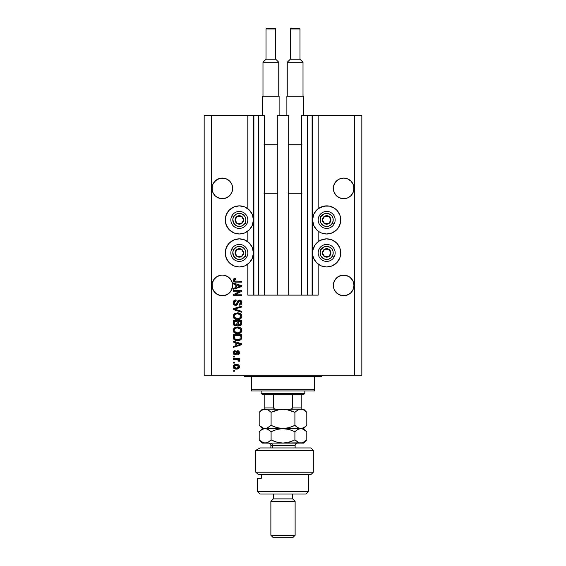 <?xml version="1.0" encoding="UTF-8"?>
<svg xmlns="http://www.w3.org/2000/svg" width="566" height="566" viewBox="0 0 566 566"><rect width="100%" height="100%" fill="white"/><g stroke="black" fill="none" stroke-linecap="round" stroke-linejoin="round"><path stroke-width="0.85" d="M312.107 115.627L318.17 115.627L318.17 208.713L318.17 115.627L361.837 115.627L361.837 375.18L361.837 115.627L354.557 115.627L354.557 375.18L204.163 375.18L204.163 115.627L204.163 375.18L211.443 375.18L211.443 115.627L264.442 115.627L264.442 295.127L258.74 295.127L264.442 295.127L264.442 115.627L258.74 115.627L258.74 295.127L258.74 115.627L253.893 115.627L253.893 295.127L258.74 295.127L253.405 295.127L253.405 115.627L253.893 115.627L253.893 295.127L247.83 295.127L247.83 264.138L247.83 295.127L253.405 295.127L253.405 115.627L247.83 115.627L247.83 208.713L247.83 115.627L211.443 115.627L211.443 375.18L354.557 375.18L354.557 115.627L312.595 115.627L312.595 295.127L312.107 295.127L312.107 115.627L301.558 115.627L301.558 295.127L301.558 115.627L307.26 115.627L307.26 295.127L307.26 115.627L312.107 115.627L312.107 295.127L307.26 295.127L312.107 295.127M247.83 241.703L247.83 231.147L247.83 241.703M264.442 295.127L277.298 295.127L277.298 115.627L288.702 115.627L288.702 295.127L277.298 295.127L277.298 115.627L288.702 115.627L288.702 295.127L307.26 295.127L264.442 295.127M312.149 115.627L312.595 115.627L312.595 295.127L318.17 295.127L318.17 264.138L318.17 295.127L312.149 295.127M318.17 241.703L318.17 231.147L318.17 241.703M232.619 187.388L231.883 184.452A10.308 10.308 0 0 0 231.883 184.445L232.668 188.4L231.883 192.341L229.647 195.687L226.301 197.923L224.369 198.51L220.344 198.51L218.412 197.923L215.066 195.687L212.83 192.341L212.045 188.4A10.308 10.308 0 0 1 222.36 178.085A10.308 10.308 0 0 1 232.668 188.4L231.883 192.341L229.647 195.687L228.084 196.968L224.369 198.51L220.344 198.51L218.412 197.923L215.066 195.687L212.83 192.341L212.243 190.409L212.243 186.384L212.83 184.452L212.243 186.384L212.83 184.452L215.066 181.106A10.308 10.308 0 0 0 215.066 181.113L213.785 182.669L216.629 179.825L215.066 181.106L218.412 178.87L216.629 179.825L220.344 178.283L225.884 178.707M226.308 178.877A10.308 10.308 0 0 0 222.374 178.085L224.369 178.283M222.339 178.085A10.308 10.308 0 0 0 218.405 178.877M353.906 187.388L353.17 184.452A10.308 10.308 0 0 0 353.163 184.445M339.699 178.87L343.64 178.085L345.656 178.283L347.588 178.87L350.934 181.106A10.308 10.308 0 0 0 350.934 181.106L353.17 184.452L353.757 186.384L353.757 190.409L353.17 192.341L350.934 195.687L347.588 197.923L345.656 198.51L341.631 198.51L337.916 196.968L336.353 195.687L334.117 192.341L333.332 188.4A10.308 10.308 0 0 1 343.64 178.085A10.308 10.308 0 0 1 353.955 188.4L353.17 192.341L350.934 195.687L347.588 197.923L345.656 198.51L341.631 198.51L339.699 197.923L336.353 195.687L334.117 192.341L333.332 188.4L334.117 184.452A10.308 10.308 0 0 0 334.117 184.459L333.53 186.384L335.072 182.669L334.117 184.452L336.353 181.106L335.072 182.669L337.916 179.825L336.353 181.106L339.699 178.87L337.916 179.825L339.699 178.87L343.64 178.085A10.308 10.308 0 0 0 339.692 178.877M347.595 178.877A10.308 10.308 0 0 0 343.661 178.085M333.381 187.388L333.53 186.384M347.588 178.87L345.656 178.283L347.588 178.87L350.934 181.106L353.17 184.452L353.757 186.384M212.094 187.388L212.243 186.384M231.883 184.452L229.647 181.106L226.301 178.87L229.647 181.106L231.883 184.452L232.47 186.384M232.619 284.415L232.47 283.425A10.308 10.308 0 0 0 232.47 283.41L231.883 281.486A10.308 10.308 0 0 0 231.876 281.472L232.668 285.427L231.883 289.368L229.647 292.714L226.301 294.95L224.369 295.537L220.344 295.537L218.412 294.95L215.066 292.714L212.83 289.368L212.045 285.427A10.308 10.308 0 0 1 222.36 275.118A10.308 10.308 0 0 1 232.668 285.427L232.612 286.516M212.837 281.472A10.308 10.308 0 0 0 212.83 281.486L213.785 279.696L216.629 276.852L215.066 278.139L216.629 276.852L220.344 275.317A10.308 10.308 0 0 0 216.629 276.859L220.344 275.317L222.36 275.118L224.369 275.317L222.36 275.118L224.369 275.317L222.36 275.118L224.369 275.317L228.084 276.852A10.308 10.308 0 0 0 224.355 275.309M224.369 275.317L228.084 276.852L226.301 275.904L229.647 278.139A10.308 10.308 0 0 0 229.64 278.125M212.094 284.415L212.243 283.417A10.308 10.308 0 0 0 212.243 283.417L213.785 279.696L212.83 281.479M353.906 284.415L353.757 283.425A10.308 10.308 0 0 0 353.75 283.41L353.17 281.479A10.308 10.308 0 0 0 353.163 281.472M341.645 275.309A10.308 10.308 0 0 0 341.631 275.317L345.656 275.317L343.64 275.118L345.656 275.317L343.64 275.118L345.656 275.317L349.371 276.852A10.308 10.308 0 0 0 345.642 275.309L349.371 276.852L350.941 278.147A10.308 10.308 0 0 0 350.92 278.125M336.36 278.125A10.308 10.308 0 0 0 336.346 278.147L339.699 275.904A10.308 10.308 0 0 0 337.909 276.859L335.072 279.696L334.117 281.479A10.308 10.308 0 0 0 334.117 281.479L333.53 283.41A10.308 10.308 0 0 0 333.53 283.417L335.072 279.696L337.916 276.852L341.631 275.317L343.64 275.118M349.371 276.852L352.215 279.696L353.17 281.479L353.955 285.427L353.17 289.368L352.215 291.15L350.934 292.714L347.588 294.95L345.656 295.537L341.631 295.537L337.916 293.995L336.353 292.714L334.117 289.368L333.332 285.427A10.308 10.308 0 0 1 343.64 275.118A10.308 10.308 0 0 1 353.955 285.427L353.17 289.368L350.934 292.714L349.371 293.995L345.656 295.537L343.64 295.735L339.699 294.95L336.353 292.714L334.117 289.368L333.53 287.436L333.381 284.415L334.117 281.479L336.353 278.139M353.757 283.417L353.17 281.479L350.941 278.147M333.381 284.415L333.53 283.417M318.17 208.713L323.915 206.13L329.405 206.13L334.478 208.231L336.614 209.986L339.664 214.549L340.463 217.188L340.463 222.679L338.362 227.751L336.614 229.881L332.044 232.93L326.66 233.999A14.072 14.072 0 0 1 312.595 219.933A14.072 14.072 0 0 1 326.66 205.861L328.499 205.982M318.849 241.222L321.276 239.92L326.66 238.852A14.072 14.072 0 0 1 340.732 252.924A14.072 14.072 0 0 1 326.66 266.989L321.276 265.921L316.712 262.872L313.663 258.308L312.864 255.669L312.864 250.179L314.965 245.106L318.849 241.222L323.023 239.333M236.595 206.13L239.34 205.861A14.072 14.072 0 0 1 253.405 219.933A14.072 14.072 0 0 1 239.34 233.999L233.956 232.93L229.386 229.881L226.336 225.318L225.268 219.933L226.336 214.549L229.386 209.986L233.956 206.937L239.34 205.861L244.724 206.937L249.288 209.986L252.337 214.549L253.405 219.933L252.337 225.318L249.288 229.881L244.724 232.93L239.34 233.999A14.072 14.072 0 0 1 225.268 219.933A14.072 14.072 0 0 1 239.34 205.861L241.173 205.982M239.34 238.852A14.072 14.072 0 0 1 253.405 252.924A14.072 14.072 0 0 1 239.34 266.989L233.956 265.921L229.386 262.872L226.336 258.308L225.268 252.924L226.336 247.54L229.386 242.97L233.956 239.92L239.34 238.852L244.724 239.92L249.288 242.97L252.337 247.54L253.405 252.924L252.337 258.308L249.288 262.872L244.724 265.921L239.34 266.989A14.072 14.072 0 0 1 225.268 252.924A14.072 14.072 0 0 1 239.34 238.852M232.619 286.438L230.928 291.15L228.084 293.995L224.369 295.537L220.344 295.537L216.629 293.995L213.785 291.15L212.243 287.436L212.243 283.417M228.084 276.852L230.928 279.696L232.47 283.417M343.64 178.085L345.656 178.283L343.64 178.085M337.916 276.852L341.631 275.317M345.656 275.317L347.588 275.904M350.934 292.714L347.588 294.95L350.934 292.714L353.17 289.368L353.757 287.436L353.17 289.368M216.629 276.852L218.412 275.904M220.344 275.317L222.36 275.118M229.647 278.139L231.883 281.479M229.647 292.714L226.301 294.95L229.647 292.714L231.883 289.368L232.47 287.436L231.883 289.368A10.308 10.308 0 0 1 220.344 295.537M233.27 291.157L240.034 291.157L233.27 291.157L233.27 290.28L241.76 290.28L241.76 291.214L234.996 294.801L241.76 294.801L241.76 295.678L233.27 295.678L233.27 294.737L240.034 291.157L233.27 294.737L233.27 295.678L241.76 295.678L241.76 294.801L234.996 294.801L241.76 291.214L241.76 290.28L233.27 290.28L233.27 291.157L233.27 290.28L241.76 290.28L241.76 291.214M235.796 305.378L233.8 304.607L233.171 302.428L233.949 300.645L236.029 299.867L236.142 300.751L234.699 301.331L234.19 302.393L234.409 303.85L235.293 304.473L236.574 304.069L237.685 301.126L238.675 300.256L240.253 300.178L241.54 301.176L241.838 303.065L240.798 304.749L239.34 305.159L239.227 304.282L240.451 303.808L240.883 302.584L240.359 301.246L239.298 300.985L238.449 301.551L237.331 304.621L235.633 305.385L237.663 304.076L238.668 301.246L239.524 300.971L240.883 302.584L239.227 304.282L239.34 305.159C240.946 305.039 241.795 304.168 241.873 302.555C241.816 301.041 241.038 300.221 239.545 300.093C238.215 300.235 237.437 300.999 237.218 302.378L235.612 304.501L234.154 302.782L236.142 300.751L236.029 299.867C234.232 299.973 233.277 300.921 233.164 302.711C233.206 304.331 234.034 305.223 235.633 305.385L235.123 305.336M241.76 312.255L233.27 309.581L233.27 308.668L241.76 306.128L241.76 307.034L234.267 309.078L241.76 311.335L241.76 312.255L241.76 311.335L234.267 309.078L241.76 307.034L241.76 306.128L233.27 308.668L233.27 309.581L233.27 308.668L241.76 306.128L241.76 307.034L234.267 309.078L241.76 311.335L241.76 312.255L233.27 309.581L241.76 312.255M233.164 316.245L233.935 314.222L235.513 313.196L238.187 312.913L240.727 313.854L241.661 315.099L241.781 317.01L240.96 318.425L239.411 319.33L237.104 319.592L235.152 319.146L233.496 317.653L233.164 316.245L234.458 318.743L237.508 319.606C239.977 319.67 241.434 318.552 241.873 316.245C241.42 313.904 239.934 312.779 237.409 312.878L234.494 313.741L233.171 316.061M233.164 330.36L233.935 328.337L235.88 327.19L238.965 327.148L240.727 327.969L241.661 329.214L241.781 331.124L240.96 332.532L239.411 333.445L237.104 333.707L235.152 333.261L233.496 331.768L233.164 330.36L234.458 332.858L237.508 333.721C239.977 333.784 241.434 332.666 241.873 330.36C241.42 328.011 239.934 326.893 237.409 326.992L234.494 327.856L233.171 330.169M233.27 342.027L235.81 342.763L233.27 342.027L233.27 341.107L241.76 343.817L241.76 344.68L233.27 347.39L233.27 346.477L235.81 345.734L235.81 342.763L235.81 345.734L233.27 346.477L233.27 347.39L241.76 344.68L241.76 343.817L233.27 341.107L233.27 342.027L233.27 341.107L241.76 343.817L241.76 344.68L233.27 347.39L233.27 346.477M234.487 371.211L233.27 371.211L233.27 370.327L234.487 370.327L234.487 371.211L234.487 370.327L233.27 370.327L233.27 371.211L233.27 370.327L234.487 370.327L234.487 371.211L233.27 371.211L234.487 371.211M243.422 239.46L247.151 241.222M247.151 208.231L247.83 208.713M332.044 239.92L336.614 242.97L339.664 247.54L340.463 250.179L340.463 255.669L339.664 258.308L336.614 262.872L332.044 265.921L326.66 266.989A14.072 14.072 0 0 1 312.595 252.924A14.072 14.072 0 0 1 326.66 238.852L332.044 239.92L334.478 241.222M340.463 217.188L340.612 221.766M236.425 369.11L234.232 368.629L233.227 367.306L233.44 365.671L234.713 364.631L237.472 364.476L238.951 365.226L239.496 366.188L238.958 368.24L236.425 369.11C238.201 369.188 239.241 368.395 239.56 366.74C239.234 365.063 238.173 364.278 236.362 364.37C234.557 364.278 233.489 365.07 233.164 366.74C233.496 368.438 234.586 369.23 236.425 369.11L236.135 369.11M234.487 363.047L233.27 363.047L233.27 362.169L234.487 362.169L234.487 363.047L234.487 362.169L233.27 362.169L233.27 363.047L233.27 362.169L234.487 362.169L234.487 363.047L233.27 363.047L234.487 363.047M239.552 360.676L239.227 361.398L238.343 361.066L237.734 359.679L233.27 359.523L233.27 358.639L239.446 358.639L239.446 359.523L238.463 359.523L239.531 360.365L239.227 361.398L238.343 361.066L238.123 359.856L236.475 359.523L237.734 359.679L238.343 361.066L239.227 361.398L239.56 360.563L238.463 359.523L239.446 359.523L239.446 358.639L233.27 358.639L233.27 359.523L233.27 358.639L239.446 358.639L239.446 359.523M234.487 356.983L233.27 356.983L233.27 356.099L234.487 356.099L234.487 356.983L234.487 356.099L233.27 356.099L233.27 356.983L233.27 356.099L234.487 356.099L234.487 356.983L233.27 356.983L234.487 356.983M235.152 354.776L233.348 353.686L233.694 351.217L235.145 350.587L235.258 351.472L234.366 351.847L234.048 352.752L235.003 353.899L235.597 353.651L236.942 350.934L238.166 350.729L239.114 351.274L239.453 353.396L238.159 354.599L237.685 353.785L238.42 353.46L238.668 352.498L237.918 351.585L236.503 354.238L235.152 354.776L237.918 351.585L238.675 352.689L237.685 353.785L237.791 354.67L239.56 352.653L237.798 350.701L235.562 353.693L235.003 353.899L234.048 352.752L235.258 351.472L235.145 350.587L233.164 352.696C233.206 353.991 233.871 354.684 235.152 354.776L234.954 354.769M233.27 337.322C233.617 339.628 235.053 340.711 237.564 340.555L235.456 340.258L233.751 339.147L233.27 334.824L241.76 334.824L241.342 339.105L239.92 340.166L237.564 340.555C239.368 340.697 240.72 340.032 241.604 338.567L241.76 334.824L233.27 334.824L233.27 337.322L233.27 334.824L241.76 334.824M233.298 323.83L233.27 323.32C233.284 324.962 234.119 325.818 235.767 325.889L234.296 325.521L233.461 324.58L233.27 320.71L241.76 320.71L241.236 325.004L239.368 325.655L237.847 324.721L236.998 325.627L235.767 325.889L237.847 324.721L239.63 325.669C241.045 325.542 241.753 324.764 241.76 323.342L241.76 320.71L233.27 320.71L233.27 323.32L233.27 320.71L241.76 320.71L241.71 324.014M233.27 283.92L235.81 284.656L233.27 283.92L233.27 283L241.76 285.71L241.76 286.573L233.27 289.283L233.27 288.37L235.81 287.627L235.81 284.656L235.81 287.627L233.27 288.37L233.27 289.283L241.76 286.573L241.76 285.71L233.27 283L233.27 283.92L233.27 283L241.76 285.71L241.76 286.573L233.27 289.283L233.27 288.37M233.164 280.198L233.871 278.797L235.81 278.366L235.916 279.25L234.253 279.83L234.657 281.069L241.76 281.238L241.76 282.116L235.024 282.059L233.687 281.521L233.164 280.198C233.447 281.649 234.395 282.285 236.001 282.116L241.76 282.116L241.76 281.238L234.798 281.118L234.154 280.241L235.916 279.25L235.81 278.366L233.765 278.875L233.213 280.679M354.557 375.18L361.837 375.18L354.557 375.18M211.443 115.627L204.163 115.627L211.443 115.627M233.956 265.921L231.522 264.619M227.638 260.735L226.336 258.308M225.537 255.669L225.537 250.179M231.522 241.222L233.956 239.92M244.724 265.921L242.085 266.72M231.522 231.628L229.386 229.881M225.537 222.679L225.537 217.188M229.386 209.986L231.522 208.231M242.085 206.13L244.724 206.937M340.463 250.179L340.463 255.669M339.664 258.308L338.362 260.735M334.478 264.619L332.044 265.921M323.915 266.72L321.276 265.921M334.478 208.231L336.614 209.986M336.614 229.881L334.478 231.628M321.276 206.937L326.66 205.861A14.072 14.072 0 0 1 340.732 219.933A14.072 14.072 0 0 1 326.66 233.999L321.276 232.93L318.849 231.628L316.712 229.881L313.663 225.318L312.595 219.933L313.663 214.549L316.712 209.986L318.849 208.231M233.779 365.226L234.204 364.879M234.713 364.631L235.796 364.398M236.079 364.377L236.638 364.377M238.519 364.879L239.56 366.74M239.545 367.016L239.404 367.567M239.496 367.292L238.965 368.233M238.951 368.247L238.534 368.593M234.239 368.636L233.793 368.289M233.291 367.511L233.178 367.037M238.47 366.053L236.362 365.254L238.675 366.718L236.362 368.233L237.14 368.176M234.678 367.836L236.362 368.233L234.048 366.768L234.55 367.744M234.557 365.735L235.59 365.311L234.579 365.714M234.536 365.756L234.048 366.768L236.362 365.254L235.378 365.353M238.619 367.108L238.597 366.287M237.133 368.176L237.621 368.049M237.508 368.084L238.145 367.766M237.869 367.942L238.661 366.527M238.251 367.674L238.548 367.277M239.56 360.563L239.227 361.398L239.56 360.563M238.456 360.464L238.343 361.066L238.456 360.464L237.423 359.608M233.27 359.523L236.475 359.523M234.366 350.793L233.694 351.217M234.381 350.786L234.756 350.665M235.145 350.587L235.258 351.472M234.119 352.257L234.076 353.092M234.649 353.835L235.682 353.502M234.048 352.752L235.003 353.899L235.902 352.866M236.468 351.401L236.942 350.934M236.85 350.991L237.458 350.729M238.166 350.729L238.838 351.019M239.46 353.389L239.319 353.743M239.114 354.054L238.519 354.493M237.791 354.67L237.89 353.75M238.42 353.46L238.647 352.314M238.604 352.144L238.279 351.684M238.017 351.592L237.352 351.974M237.918 351.585L237.055 352.851L237.918 351.585L237.409 351.861M233.687 354.196L233.355 353.686M237.798 350.701L237.14 350.828M239.135 344.729L236.8 345.444L240.883 344.248L239.135 344.729L240.883 344.248L239.269 343.852L240.38 344.376M236.8 343.053L239.269 343.852L236.8 343.053L236.8 345.444L236.8 343.053M241.335 339.112L240.946 339.543M240.451 339.904L239.149 340.399M238.76 340.47L238.159 340.534M237.182 340.548L237.564 340.555M236.496 340.491L234.734 339.954M233.425 338.461L233.334 338.079M240.373 338.758L237.579 339.671L240.373 338.758L239.078 339.508M234.968 339.048L237.579 339.671L236.001 339.494M235.35 339.267L234.267 337.216L234.31 337.881L234.267 335.702L240.769 335.702L240.769 337.195L240.769 335.702L234.267 335.702L234.267 337.216M234.31 337.881L234.43 338.341M234.501 338.51L235.06 339.112M235.506 327.318L235.888 327.19M238.208 327.028L238.972 327.148M241.484 328.86L241.187 328.429M241.781 329.589L241.852 329.957M241.781 331.131L238.661 333.629M238.279 333.678L237.897 333.714M237.508 333.721L237.104 333.707M236.68 333.671L235.923 333.53M233.907 332.355L233.242 331.096M233.192 329.928L233.942 328.337M233.242 329.624L233.185 329.985M239.765 333.31L240.699 332.766M240.925 332.567L241.491 331.839M240.479 331.634L240.883 330.367L240.409 328.966L237.395 327.877C239.354 327.742 240.515 328.57 240.883 330.367L239.453 332.468L240.026 332.122L238.024 332.815M234.225 330.933L236.362 332.73L235.272 332.306L237.536 332.836C235.64 332.935 234.508 332.108 234.154 330.353L234.317 331.209M235.718 332.539L234.451 331.478M235.23 328.429L236.821 327.905L235.555 328.238M235.215 328.436L234.154 330.353C234.487 328.648 235.562 327.82 237.395 327.877L236.475 327.947M234.437 329.256L234.225 329.78M241.597 324.438L241.243 324.997M241.222 325.018L240.508 325.5M240.493 325.507L240.069 325.634M239.135 325.62L238.611 325.436M235.258 325.853L234.756 325.733M234.678 325.705L233.574 324.813M237.239 323.214L235.76 325.011L237.239 323.214L237.239 321.594L237.239 323.214M234.826 324.771L235.76 325.011L234.487 324.417M240.741 323.667L240.769 323.037L239.298 324.778L240.373 324.509L240.727 323.823M238.477 324.353L239.489 324.785L238.314 324.014L238.236 321.594L240.769 321.594L240.769 323.037L240.769 321.594L238.236 321.594L238.385 324.198M239.807 324.764L240.769 323.037M238.236 323.151L239.05 324.735M234.267 321.594L237.239 321.594L234.267 321.594L234.374 324.198L234.267 321.594M234.586 324.566L236.093 324.983L237.161 324.049M235.506 313.203L235.888 313.076M238.208 312.92L238.972 313.033M241.484 314.746L241.187 314.314M241.781 315.474L241.852 315.842M241.781 317.017L238.661 319.514M238.279 319.571L237.897 319.599M237.508 319.606L237.104 319.592M236.68 319.564L235.923 319.422M233.907 318.241L233.496 317.66M233.489 317.639L233.242 316.981M233.192 315.814L233.942 314.222M233.242 315.51L233.185 315.878M239.765 319.196L240.699 318.651M240.925 318.453L241.491 317.724M240.479 317.519L240.883 316.252L240.409 314.852L237.395 313.762C239.354 313.628 240.515 314.455 240.883 316.252L239.453 318.354L240.026 318.007L238.024 318.708M234.225 316.819L236.362 318.616L235.272 318.198L237.536 318.722C235.64 318.821 234.508 317.993 234.154 316.238L234.317 317.094M235.718 318.425L234.451 317.363M234.784 314.689L236.821 313.79L235.555 314.13M234.657 314.83L234.154 316.238C234.487 314.533 235.562 313.705 237.395 313.762L236.475 313.84M234.437 315.149L234.225 315.665M234.267 309.078L234.649 308.986M235.031 308.887L235.605 308.739M233.206 302.138L233.454 301.324M234.331 300.341L233.475 301.282M236.029 299.867L236.142 300.751L234.699 301.338M234.19 302.393L234.175 303.1M235.965 304.458L236.517 304.14M236.899 303.418L237.048 302.966M237.918 300.794L238.675 300.256M238.824 300.199L239.545 300.093M241.201 300.737L241.703 301.515M241.746 301.636L241.845 302.081M241.838 303.065L241.477 304.076M240.798 304.756L240.394 304.954M239.34 305.159L239.56 304.239M239.949 304.126L240.883 302.584L240.741 301.77M240.812 301.996L240.649 301.579M239.673 300.978L238.548 301.388M239.524 300.971L238.753 301.183M238.364 301.735L238.229 302.11M238.152 302.393L238.307 301.89M237.097 304.869L236.27 305.307M235.116 305.336L234.642 305.194M234.19 304.94L233.836 304.635M233.808 304.607L233.425 304.041M241.76 294.801L241.76 295.678L233.27 295.678L233.27 294.737M239.666 285.865L240.883 286.141L240.38 286.269M239.51 286.509L236.8 287.337L236.8 284.946L239.269 285.745L236.8 284.946L236.8 287.337L239.135 286.622M233.999 278.727L234.734 278.465M235.81 278.366L235.633 279.264M235.357 279.293L234.812 279.406M234.423 280.899L234.168 280.411M234.657 281.069L235.93 281.238M241.76 281.238L241.76 282.116L236.001 282.116M234.473 281.939L234.098 281.797M235.23 368.091L236.56 368.225M236.744 365.268L235.98 365.268M234.055 366.57L234.062 366.952M236.786 339.635L237.31 339.671M237.579 339.671L238.01 339.664M239.284 339.451L239.687 339.282M240.854 330.707L240.861 330.07M237.996 327.898L236.821 327.905M236.949 332.815L237.784 332.836M234.416 324.297L234.749 324.714M240.854 316.592L240.861 315.955M237.996 313.783L236.821 313.79M236.949 318.7L237.784 318.722M240.352 286.276L240.883 286.141L240.069 285.971M353.906 189.405L353.955 188.393A10.308 10.308 0 0 1 343.64 198.708A10.308 10.308 0 0 1 333.332 188.4L333.381 189.405M232.619 189.405L232.668 188.393A10.308 10.308 0 0 1 222.36 198.708A10.308 10.308 0 0 1 212.045 188.4L212.094 189.405M218.412 178.87L222.36 178.085M218.412 294.95L216.629 293.995L218.412 294.95A10.308 10.308 0 0 1 212.243 287.436L212.83 289.368M212.094 286.438L212.045 285.427A10.308 10.308 0 0 0 222.36 295.735A10.308 10.308 0 0 0 232.668 285.427L232.668 285.519M339.699 294.95L337.916 293.995L339.699 294.95A10.308 10.308 0 0 1 334.117 289.368L333.53 287.443M353.906 286.438L353.955 285.519M353.955 285.427A10.308 10.308 0 0 1 343.64 295.735A10.308 10.308 0 0 1 333.332 285.427L333.381 286.438M349.371 293.995L347.588 294.95M341.631 295.537A10.308 10.308 0 0 0 353.757 287.436M228.084 293.995L226.301 294.95M220.344 198.51L216.629 196.968L220.344 198.51A10.308 10.308 0 0 1 216.629 196.968L216.629 196.968M224.355 198.51A10.308 10.308 0 0 0 228.091 196.968L226.301 197.923L229.647 195.687L231.883 192.341L232.47 190.409M212.243 190.409A10.308 10.308 0 0 0 212.25 190.417L212.83 192.341A10.308 10.308 0 0 0 212.837 192.348M333.53 190.409A10.308 10.308 0 0 0 333.53 190.417L334.117 192.334A10.308 10.308 0 0 0 334.124 192.348M341.631 198.51L337.916 196.968L341.631 198.51M345.642 198.51A10.308 10.308 0 0 0 349.371 196.968L347.588 197.923L350.934 195.687L353.17 192.341L353.757 190.409A10.308 10.308 0 0 0 353.757 190.409M349.371 196.968A10.308 10.308 0 0 0 349.378 196.968L347.588 197.923M337.909 196.968A10.308 10.308 0 0 0 341.645 198.51M228.084 196.968L226.301 197.923M243.055 220.853L243.585 219.933A4.245 4.245 0 0 1 243.012 222.056L242.524 221.773L243.055 220.853L242.524 221.773L243.012 222.056L243.437 221.03L243.437 218.83L241.463 216.254L238.236 215.83L235.661 217.811L235.237 221.03L237.218 223.605L240.437 224.03L243.012 222.056A4.245 4.245 0 0 1 235.095 219.933A4.245 4.245 0 0 1 241.463 216.254L237.218 216.254L235.626 219.007L235.095 219.933L237.218 223.605L241.463 223.605L242.524 221.773L241.463 223.605L237.218 223.605L235.095 219.933L237.218 216.254L241.463 216.254A4.245 4.245 0 0 1 243.585 219.933L241.463 216.254L243.585 219.933L243.055 220.853M233.666 216.658A6.551 6.551 0 0 1 242.609 214.259A6.551 6.551 0 0 1 245.007 223.209L246.691 224.178A8.49 8.49 0 0 0 243.585 212.575A8.49 8.49 0 0 0 231.982 215.688L233.666 216.658L236.439 214.054L238.909 213.396L242.609 214.259L244.533 215.943L245.665 218.235L245.828 220.79L245.007 223.209L243.323 225.126L241.031 226.259L238.484 226.428L236.064 225.601L233.461 222.827L232.845 219.077L233.666 216.658L231.982 215.688A8.49 8.49 0 0 1 243.585 212.575A8.49 8.49 0 0 1 246.691 224.178A8.49 8.49 0 0 1 235.095 227.284A8.49 8.49 0 0 1 231.982 215.688A8.49 8.49 0 0 0 235.095 227.284A8.49 8.49 0 0 0 246.691 224.178L245.007 223.209A6.551 6.551 0 0 1 236.064 225.601A6.551 6.551 0 0 1 233.666 216.658M330.374 220.853L330.905 219.933A4.245 4.245 0 0 1 330.339 222.056L329.844 221.773L330.374 220.853L329.844 221.773L330.339 222.056L330.763 221.03L330.763 218.83L328.782 216.254L325.563 215.83L322.988 217.811L322.563 221.03L324.537 223.605L327.764 224.03L330.339 222.056A4.245 4.245 0 0 1 322.415 219.933A4.245 4.245 0 0 1 328.782 216.254L324.537 216.254L324.014 217.16L322.415 219.933L324.537 223.605L328.782 223.605L329.313 222.693L329.844 221.773L328.782 223.605L324.537 223.605L322.415 219.933L324.537 216.254L328.782 216.254A4.245 4.245 0 0 1 330.905 219.933L328.782 216.254L330.905 219.933L330.374 220.853M320.993 216.658A6.551 6.551 0 0 1 329.936 214.259A6.551 6.551 0 0 1 332.334 223.209L334.018 224.178A8.49 8.49 0 0 0 330.905 212.575A8.49 8.49 0 0 0 319.309 215.688L320.993 216.658L323.766 214.054L326.235 213.396L329.936 214.259L331.86 215.943L332.992 218.235L333.155 220.79L332.334 223.209L330.65 225.126L328.358 226.259L325.811 226.428L323.391 225.601L320.788 222.827L320.172 219.077L320.993 216.658L319.309 215.688A8.49 8.49 0 0 1 330.905 212.575A8.49 8.49 0 0 1 334.018 224.178A8.49 8.49 0 0 1 322.415 227.284A8.49 8.49 0 0 1 319.309 215.688A8.49 8.49 0 0 0 322.415 227.284A8.49 8.49 0 0 0 334.018 224.178L332.334 223.209A6.551 6.551 0 0 1 323.391 225.601A6.551 6.551 0 0 1 320.993 216.658M330.374 253.837L330.905 252.924A4.245 4.245 0 0 1 330.339 255.047L329.844 254.757L330.374 253.837L329.844 254.757L330.339 255.047L330.763 254.021L330.763 251.82L328.782 249.245L325.563 248.821L322.988 250.802L322.563 254.021L324.537 256.596L327.764 257.021L330.339 255.047A4.245 4.245 0 0 1 322.415 252.924A4.245 4.245 0 0 1 328.782 249.245L324.537 249.245L324.014 250.151L322.415 252.924L324.537 256.596L328.782 256.596L329.313 255.683L329.844 254.757L328.782 256.596L324.537 256.596L322.415 252.924L324.537 249.245L328.782 249.245A4.245 4.245 0 0 1 330.905 252.924L328.782 249.245L330.905 252.924L330.374 253.837M320.993 249.648A6.551 6.551 0 0 1 329.936 247.25A6.551 6.551 0 0 1 332.334 256.193L334.018 257.169A8.49 8.49 0 0 0 330.905 245.566A8.49 8.49 0 0 0 319.309 248.679L320.993 249.648L323.766 247.045L326.235 246.387L329.936 247.25L331.86 248.934L332.992 251.226L333.155 253.773L332.334 256.193L330.65 258.117L328.358 259.249L325.811 259.412L323.391 258.591L320.788 255.818L320.172 252.068L320.993 249.648L319.309 248.679A8.49 8.49 0 0 1 330.905 245.566A8.49 8.49 0 0 1 334.018 257.169A8.49 8.49 0 0 1 322.415 260.275A8.49 8.49 0 0 1 319.309 248.679A8.49 8.49 0 0 0 322.415 260.275A8.49 8.49 0 0 0 334.018 257.169L332.334 256.193A6.551 6.551 0 0 1 323.391 258.591A6.551 6.551 0 0 1 320.993 249.648M243.055 253.837L243.585 252.924A4.245 4.245 0 0 1 243.012 255.047L242.524 254.757L243.055 253.837L242.524 254.757L243.012 255.047L243.437 254.021L243.437 251.82L241.463 249.245L238.236 248.821L235.661 250.802L235.237 254.021L237.218 256.596L240.437 257.021L243.012 255.047A4.245 4.245 0 0 1 235.095 252.924A4.245 4.245 0 0 1 241.463 249.245L237.218 249.245L235.626 251.997L235.095 252.924L237.218 256.596L241.463 256.596L242.524 254.757L241.463 256.596L237.218 256.596L235.095 252.924L235.626 251.997L237.218 249.245L241.463 249.245A4.245 4.245 0 0 1 243.585 252.924L241.463 249.245L243.585 252.924L243.055 253.837M233.666 249.648A6.551 6.551 0 0 1 242.609 247.25A6.551 6.551 0 0 1 245.007 256.193L246.691 257.169A8.49 8.49 0 0 0 243.585 245.566A8.49 8.49 0 0 0 231.982 248.679L233.666 249.648L236.439 247.045L238.909 246.387L242.609 247.25L244.533 248.934L245.665 251.226L245.828 253.773L245.007 256.193L243.323 258.117L241.031 259.249L238.484 259.412L236.064 258.591L233.461 255.818L232.845 252.068L233.666 249.648L231.982 248.679A8.49 8.49 0 0 1 243.585 245.566A8.49 8.49 0 0 1 246.691 257.169A8.49 8.49 0 0 1 235.095 260.275A8.49 8.49 0 0 1 231.982 248.679A8.49 8.49 0 0 0 235.095 260.275A8.49 8.49 0 0 0 246.691 257.169L245.007 256.193A6.551 6.551 0 0 1 236.064 258.591A6.551 6.551 0 0 1 233.666 249.648M242.977 375.18A1.21 1.21 0 0 1 244.187 376.39A1.21 1.21 0 0 0 242.977 375.18M321.813 376.39A1.21 1.21 0 0 1 323.023 375.18A1.21 1.21 0 0 0 321.813 376.39L251.467 376.39L251.467 389.733L314.533 389.733L314.533 376.39L244.187 376.39L251.467 376.39L251.467 390.943L314.533 390.943L251.467 390.943L251.467 389.733L314.533 389.733L314.533 376.39L321.813 376.39M314.533 390.943L314.533 389.733L314.533 390.943M292.7 394.58L303.617 394.58L304.833 393.37L261.167 393.37L262.383 394.58L292.7 394.58L262.383 394.58L261.167 393.37L304.833 393.37L304.833 390.943L304.833 393.37L303.617 394.58L292.7 394.58L292.7 407.923L291.455 408.942L289.75 409.14L291.455 408.942L292.7 407.923L301.19 407.923L301.19 394.58L301.19 408.327L301.19 407.923L292.7 407.923L292.7 394.58M261.167 390.943L261.167 393.37L261.167 390.943M301.19 409.14L301.19 408.327L301.19 409.14M264.81 408.327L264.81 394.58L264.81 407.923L273.3 407.923L274.552 408.949L276.25 409.14L274.552 408.949L273.3 407.923L273.3 394.58L273.3 407.923L264.81 407.923L264.81 409.14M301.19 409.098L301.19 407.923M255.768 450.373L259.985 447.947L255.768 450.373L255.768 472.207L313.323 472.207L255.768 472.207L258.499 474.633L310.897 474.633L258.499 474.633L255.768 472.207L255.768 450.373L313.323 450.373L255.768 450.373L259.985 447.947L255.768 450.373M310.897 447.947L313.323 450.373L310.897 447.947L259.985 447.947L310.897 447.947M257.53 491.613L259.957 494.04L306.043 494.04L308.47 491.613L257.53 491.613L308.47 491.613L308.47 474.633L308.47 491.613L306.043 494.04L259.957 494.04L257.53 491.613L257.53 478.27L257.53 491.613M295.127 501.313L292.7 498.887L273.3 498.887L270.873 501.313L295.127 501.313L270.873 501.313L270.873 535.273L273.3 537.7L292.7 537.7L295.127 535.273L270.873 535.273L295.127 535.273L295.127 501.313L295.127 535.273L292.7 537.7L273.3 537.7L270.873 535.273L270.873 501.313L273.3 498.887L292.7 498.887L292.7 494.04L292.7 498.887L295.127 501.313M273.3 494.04L273.3 498.887L273.3 494.04M261.301 478.27L257.53 478.27L261.301 478.27L261.301 474.633L261.301 478.27M295.127 447.947L295.127 445.52L272.494 445.52A2.427 2.101 90 0 0 270.392 443.1A2.427 2.101 -90 0 1 272.494 445.52L272.494 447.947L272.494 445.52L270.873 445.52C270.725 444.055 269.918 443.242 268.447 443.1M287.811 409.692L283 409.14L289.113 410.025L294.907 412.324L294.907 425.356L289.148 427.648L283 428.54L276.887 427.655L271.093 425.356L271.093 412.324L279.873 409.374L303.617 409.14L300.857 409.14L303.914 410.025L306.807 412.324L306.807 425.356L303.935 427.648L300.857 428.54L297.801 427.655L294.907 425.356L294.907 412.324L297.78 410.032L300.857 409.14L297.914 409.961M265.228 409.14L268.213 410.032L271.093 412.324L271.093 425.356L266.692 428.313L263.593 428.313L259.193 425.356L259.193 412.324L262.072 410.032L265.143 409.14L262.383 409.14L267.506 409.671M260.785 410.902L259.193 412.324L259.193 425.356L262.383 428.54L266.685 428.313L268.206 427.648L266.692 428.313L271.093 425.356L273.93 426.637M263.579 442.86L259.193 439.909L259.193 431.731L260.608 430.45L259.193 431.731L262.079 429.438L265.143 428.54L283 428.54L265.143 428.54L266.685 428.313L263.593 428.313L260.608 426.637M269.678 411.043L271.093 412.324L269.678 411.043M302.421 428.306L283 428.54L300.857 428.54L302.407 428.313L305.392 426.637L306.807 425.356L306.807 412.324L303.914 410.025L300.857 409.14L283 409.14L276.852 410.032L271.921 411.928M265.228 428.547L268.206 429.431L271.093 431.731L276.852 429.438L289.148 427.648L294.907 425.356L292.056 426.644M294.907 412.324L292.07 411.043L294.907 412.324L296.322 411.043L294.907 412.324L286.078 409.367L265.143 409.14L283 409.14M286.127 409.374L287.861 409.699M294.907 425.356L297.794 427.648L294.907 425.356M298.94 428.193L296.994 427.146M295.834 426.226L296.315 426.637M274.701 426.934L279.922 428.313L289.113 429.431L294.907 431.731L297.78 429.438L300.857 428.54L299.315 428.313M302.407 428.773L299.301 428.773L303.617 428.54L300.857 428.54L303.914 429.431L306.807 431.731L306.807 439.909L302.421 442.86L262.383 443.1L303.617 443.1L299.308 442.867L294.907 439.909L296.322 441.19L294.907 439.909L289.148 442.202L283 443.1L276.887 442.209L271.093 439.909L268.213 442.202L265.143 443.1L262.079 442.209L259.737 440.433M297.78 410.032L295.77 411.51M269.062 410.576L268.22 410.032M260.608 411.043L263.6 409.367M271.093 412.324L273.93 411.043M304.614 429.87L304.119 429.552M261.846 429.573L260.438 430.592M262.079 429.438L265.143 428.54L262.383 428.54L259.193 431.731L259.193 439.909L262.383 443.1M263.6 428.773L266.685 428.773L269.678 430.45L266.699 428.773L270.69 431.334M271.093 431.731L271.093 439.909L271.093 431.731L274.163 430.358L271.921 431.334M287.861 429.106L283 428.54L279.894 428.773L283 428.54L279.894 428.773L273.93 430.45M289.148 429.438L294.907 431.731L289.148 429.438M298.261 429.191L294.907 431.731L294.907 439.909L294.907 431.731L295.721 430.959M298.523 442.577L297.801 442.209M292.063 441.19L286.127 442.86L283 443.1L276.887 442.209L271.093 439.909L274.701 441.487M303.617 443.1L306.807 439.909L302.421 442.86M303.56 442.4L303.921 442.209M269.642 441.218L266.699 442.867L263.6 442.867M268.199 442.209L267.584 442.527M269.6 441.254L271.093 439.909L273.93 441.19M283 428.54L289.113 429.431L294.907 431.731M302.4 428.773L306.807 431.731L306.807 439.909M302.4 442.867L299.308 442.867L294.907 439.909M298.056 429.29L300.857 428.54M287.811 429.099L286.106 428.773M295.006 445.52L272.494 445.52M266.02 29.029L275.72 29.029A0.729 0.729 0 0 0 274.998 28.3L266.749 28.3A0.729 0.729 0 0 0 266.02 29.029L266.02 59.225L262.985 62.26L278.755 62.26L275.72 59.225L266.02 59.225L275.72 59.225L275.72 29.029L266.02 29.029A0.729 0.729 0 0 1 266.749 28.3L274.998 28.3A0.729 0.729 0 0 1 275.72 29.029L275.72 59.225L278.755 62.26L262.985 62.26L262.985 96.22L262.985 62.26L266.02 59.225L266.02 29.029M278.755 96.22L278.755 62.26L278.755 96.22M263.876 96.22L279.116 96.22L279.116 115.627L279.116 96.22L262.624 96.22L262.624 115.627L262.624 96.22L263.876 96.22M277.298 144.733L264.442 144.733M264.442 193.247L277.298 193.247M264.046 144.733L277.694 144.733M264.011 193.247L277.729 193.247M290.28 29.029L299.98 29.029A0.729 0.729 0 0 0 299.251 28.3L291.002 28.3A0.729 0.729 0 0 0 290.28 29.029L290.28 59.225L287.245 62.26L303.015 62.26L299.98 59.225L290.28 59.225L299.98 59.225L299.98 29.029L290.28 29.029A0.729 0.729 0 0 1 291.002 28.3L299.251 28.3A0.729 0.729 0 0 1 299.98 29.029L299.98 59.225L303.015 62.26L287.245 62.26L287.245 96.22L287.245 62.26L290.28 59.225L290.28 29.029M303.015 96.22L303.015 62.26L303.015 96.22M288.136 96.22L303.376 96.22L303.376 115.627L303.376 96.22L286.884 96.22L286.884 115.627L286.884 96.22L288.136 96.22M301.558 144.733L288.702 144.733M288.702 193.247L301.558 193.247M288.306 144.733L301.954 144.733M288.271 193.247L301.989 193.247M313.323 450.373L313.323 472.207L310.897 474.633M306.807 425.356L303.617 428.54L306.807 431.731M259.193 412.324L262.383 409.14M303.617 409.14L306.807 412.324M270.873 445.52L270.873 447.947M295.127 445.52C295.275 444.055 296.082 443.242 297.553 443.1"/></g></svg>
